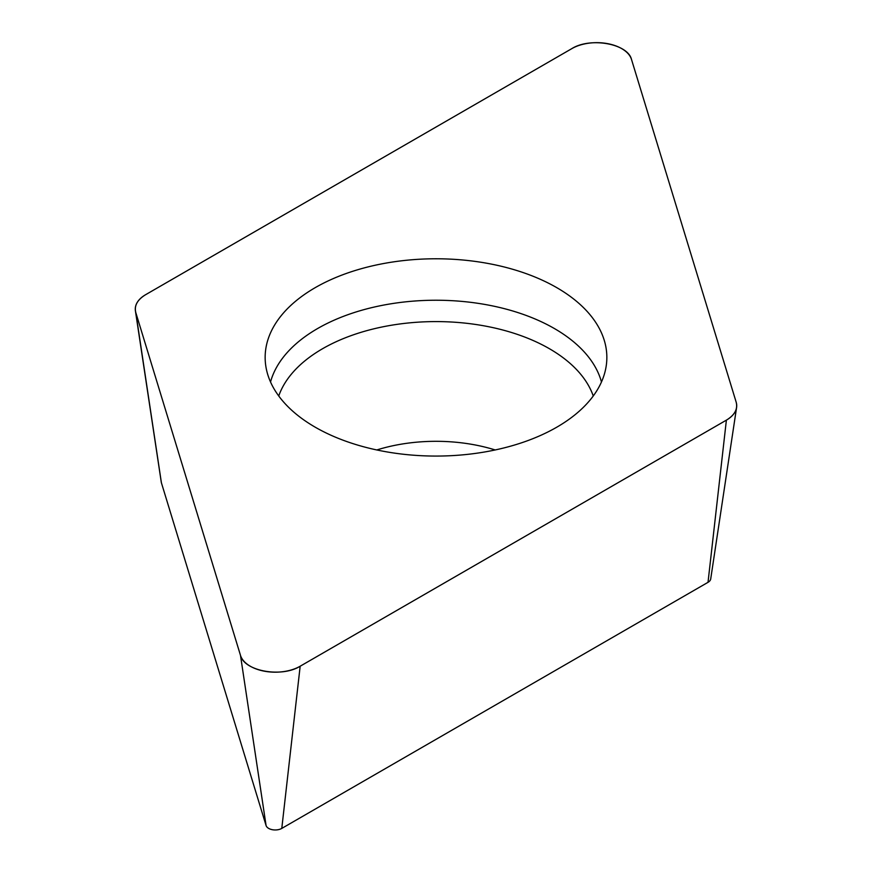 <?xml version="1.0" encoding="UTF-8"?>
<svg xmlns="http://www.w3.org/2000/svg" width="872" height="872" viewBox="0 0 872 872"><rect width="100%" height="100%" fill="white"/><g stroke="black" fill="none" stroke-linecap="round" stroke-linejoin="round"><path stroke-width="1.31" d="M736.589 407.507A35.272 20.361 0 0 0 736.186 402.21L631.513 59.481A35.272 20.361 0 0 0 607.381 43.6A35.272 20.361 0 0 0 571.836 48.625L145.613 294.703A35.272 20.361 0 0 0 135.411 310.868A35.272 20.361 0 0 0 135.814 312.634L240.487 655.363A35.272 20.361 0 0 0 264.619 671.244A35.272 20.361 0 0 0 300.164 666.219L726.387 420.141A35.272 20.361 0 0 0 736.589 407.507L710.702 578.997A9.287 5.363 180 0 1 708.02 582.322L281.787 828.4A9.287 5.363 180 0 1 272.424 829.719A9.287 5.363 180 0 1 266.08 825.544L161.407 482.816A9.287 5.363 180 0 1 161.298 482.347A9.287 5.363 180 0 1 161.266 481.878M487.372 263.344A170.847 98.645 0 0 0 265.361 362.305A170.847 98.645 0 0 0 436 456.067A170.847 98.645 0 0 0 606.639 362.305A170.847 98.645 0 0 0 487.372 263.344M145.7 294.649C137.318 299.739 134.026 305.767 135.836 312.71L240.476 655.308C243.986 671.124 281.634 677.969 300.23 666.186L726.3 420.195C734.682 415.105 737.974 409.088 736.164 402.134L631.524 59.536C628.014 43.72 590.366 36.875 571.77 48.658L145.7 294.649M300.164 666.219L281.787 828.4M708.02 582.322L726.387 420.141M266.08 825.544L240.487 655.363M135.814 312.634L161.407 482.816M270.538 382.001A167.468 96.683 180 0 1 486.358 304.71A167.468 96.683 180 0 1 601.462 382.001M593.254 395.986A160.383 92.596 0 0 0 484.233 325.877A160.383 92.596 0 0 0 278.746 395.986M376.824 449.952A124.413 71.831 180 0 1 473.409 444.633A124.413 71.831 180 0 1 495.176 449.952M161.298 482.347L135.411 310.868"/></g></svg>
